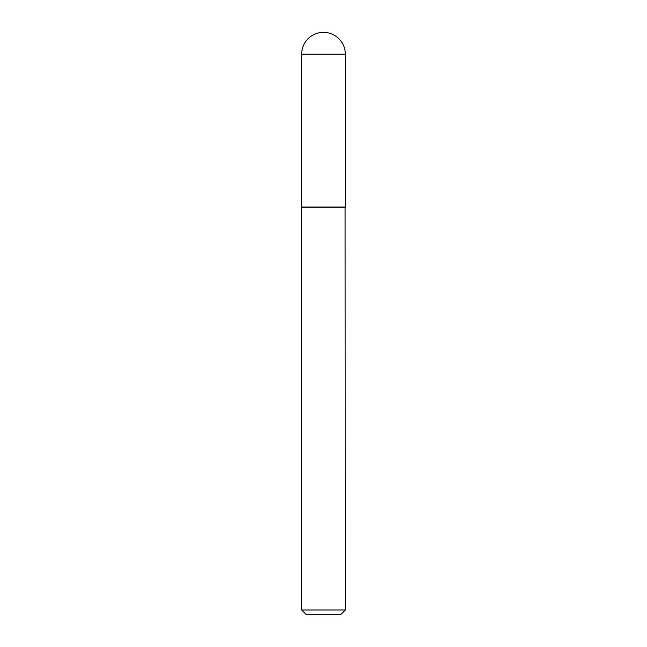 <?xml version="1.0" encoding="UTF-8"?>
<svg xmlns="http://www.w3.org/2000/svg" width="647" height="647" viewBox="0 0 647 647"><rect width="100%" height="100%" fill="white"/><g stroke="black" fill="none" stroke-linecap="round" stroke-linejoin="round"><path stroke-width="0.97" d="M301.664 54.186L301.664 207.04L345.336 207.04L345.336 54.186L301.664 54.186A21.836 21.836 0 0 1 323.5 32.35A21.836 21.836 0 0 1 345.336 54.186M345.336 207.275L301.664 207.275L301.664 609.992L345.336 609.992L345.102 207.04M345.336 609.992L340.678 614.65L306.322 614.65L301.664 609.992"/></g></svg>

